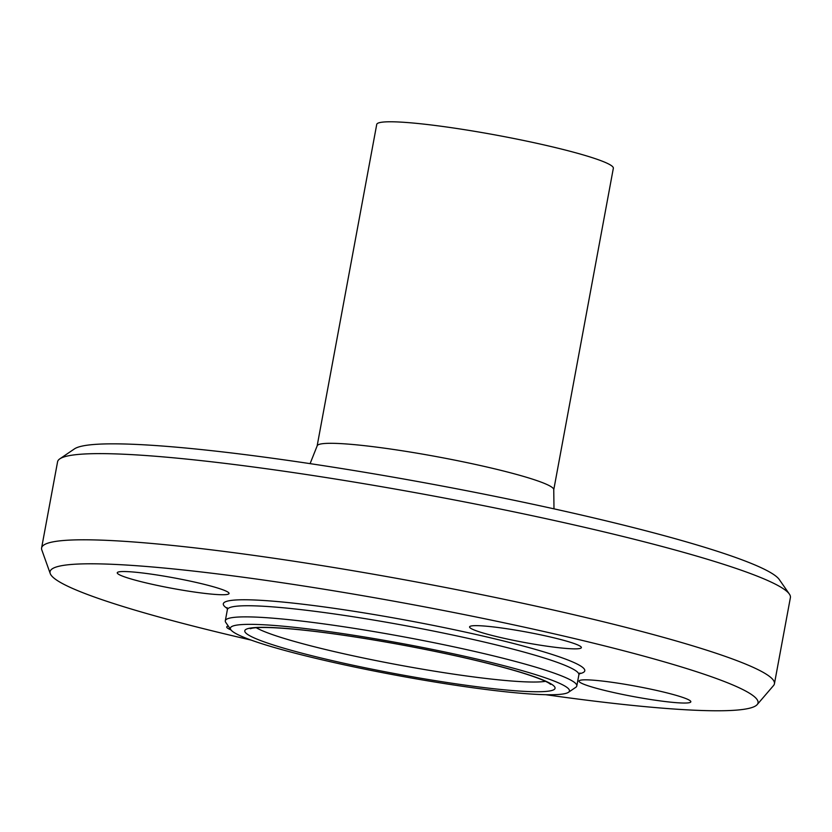 <?xml version="1.0" encoding="UTF-8"?>
<svg xmlns="http://www.w3.org/2000/svg" width="832" height="832" viewBox="0 0 832 832"><rect width="100%" height="100%" fill="white"/><g stroke="black" fill="none" stroke-linecap="round" stroke-linejoin="round"><path stroke-width="1.25" d="M472.087 629.054A56.846 5.314 10.5 0 1 469.581 626.891A56.846 5.314 10.5 0 1 517.556 630.448A56.846 5.314 10.5 0 1 578.864 645.455A56.846 5.314 10.5 0 1 581.37 647.608A56.846 5.314 10.5 0 1 533.385 644.062A56.846 5.314 10.5 0 1 472.087 629.054M618.353 683.228A56.846 5.314 10.5 0 1 690.83 701.792A56.846 5.314 10.5 0 1 651.529 699.65A56.846 5.314 10.5 0 1 579.041 681.075A56.846 5.314 10.5 0 1 618.353 683.228M230.953 629.897A56.846 5.314 10.5 0 1 229.226 629.117A56.846 5.314 10.5 0 1 226.72 626.964A56.846 5.314 10.5 0 1 228.29 626.07M189.738 591.344A56.846 5.314 10.5 0 1 117.26 572.77A56.846 5.314 10.5 0 1 156.562 574.922A56.846 5.314 10.5 0 1 229.05 593.486A56.846 5.314 10.5 0 1 189.738 591.344M568.433 692.318L575.754 687.336A178.745 16.723 -169.5 0 0 576.815 685.932A178.745 16.723 -169.5 0 0 404.113 636.917A178.745 16.723 -169.5 0 0 225.306 620.786A178.745 16.723 -169.5 0 0 225.805 622.471L230.849 629.751A172.432 16.13 10.5 0 1 402.854 643.687A172.432 16.13 10.5 0 1 568.433 692.318A172.432 16.13 10.5 0 1 415.99 678.829A172.432 16.13 10.5 0 1 237.983 634.67A172.432 16.13 10.5 0 1 230.849 629.751M789.381 594.09L779.282 579.54A360.027 33.686 -169.5 0 0 432.411 484.214A360.027 33.686 -169.5 0 0 74.422 448.906L59.79 458.869A372.653 34.861 10.5 0 1 430.342 495.414A372.653 34.861 10.5 0 1 789.381 594.09A372.653 34.861 10.5 0 1 790.4 597.605L774.426 683.779A372.653 34.861 -169.5 0 0 414.367 581.589A372.653 34.861 -169.5 0 0 41.6 547.955A372.653 34.861 -169.5 0 0 41.798 549.91L50.242 573.57A360.027 33.686 -169.5 0 0 65.936 585.354A360.027 33.686 -169.5 0 0 251.17 640.099M41.6 547.955L57.574 461.791A372.653 34.861 10.5 0 1 59.79 458.869M545.75 694.699A360.027 33.686 -169.5 0 0 757.182 704.59L773.542 685.537A372.653 34.861 -169.5 0 0 774.426 683.779M553.758 489.788L613.34 168.272A120.328 11.253 -169.5 0 0 497.089 135.273A120.328 11.253 -169.5 0 0 376.73 124.415L317.138 445.942A120.328 11.253 -169.5 0 1 437.497 456.799A120.328 11.253 -169.5 0 1 553.758 489.788L553.987 508.841M757.182 704.59A360.027 33.686 -169.5 0 0 410.186 604.167A360.027 33.686 -169.5 0 0 50.242 573.57M576.815 685.932L578.885 674.804A178.745 16.723 -169.5 0 0 406.172 625.789A178.745 16.723 -169.5 0 0 227.375 609.658L225.306 620.786M251.774 636.792A157.747 14.758 -169.5 0 0 513.854 690.654A157.747 14.758 -169.5 0 0 434.127 651.186A157.747 14.758 -169.5 0 0 251.774 636.792M579.259 673.764A183.799 17.191 -169.5 0 0 407.181 620.381A183.799 17.191 -169.5 0 0 227.396 608.546M256.235 627.713A151.892 14.206 -169.5 0 0 258.846 629.117A151.892 14.206 -169.5 0 0 403.832 665.902A151.892 14.206 -169.5 0 0 545.47 681.325M310.086 463.642L317.138 445.942M578.885 674.804L579.925 672.984M227.375 609.658L227.053 607.589M550.659 684.372L549.182 683.29C544.814 680.534 535.184 676.863 520.302 672.256C488.384 662.709 447.439 653.328 397.467 644.114C351.874 635.898 313.903 630.625 283.546 628.316C267.738 627.234 257.265 627.203 252.096 628.222L250.297 628.701"/></g></svg>
